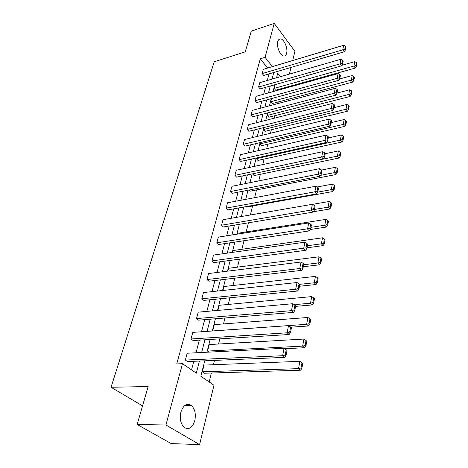 <?xml version="1.0" encoding="UTF-8"?>
<svg xmlns="http://www.w3.org/2000/svg" width="468" height="468" viewBox="0 0 468 468"><rect width="100%" height="100%" fill="white"/><g stroke="black" fill="none" stroke-linecap="round" stroke-linejoin="round"><path stroke-width="0.7" d="M180.9 412.109C183.421 404.949 186.954 402.755 191.506 405.545C194.975 409.079 196.074 414.11 194.799 420.638C192.319 428.009 188.715 430.215 183.982 427.249C180.595 423.61 179.566 418.562 180.9 412.109M277.77 41.57C278.296 39.71 279.232 38.832 280.572 38.938C284.129 39.072 288.048 48.444 286.627 53.305C286.1 55.242 285.141 56.142 283.743 56.008C280.221 55.821 276.296 46.396 277.77 41.57M204.744 360.822L200.831 376.249L213.975 385.24L199.584 444.6L171.224 443.594L137.147 424.488L148.163 386.527L111.045 387.276L214.227 61.776L245.267 51.837L251.275 31.128L274.219 23.4L294.934 51.31L292.699 60.542M291.026 67.427L289.405 74.108M209.178 381.964L211.384 373.019M213.426 364.724L214.496 360.401M218.533 344.015L219.802 338.861M223.488 323.926L224.95 317.994M228.29 304.434L229.934 297.777M232.959 285.515L234.766 278.179M237.487 267.14L239.452 259.167M241.886 249.292L243.998 240.716M246.162 231.941L248.414 222.809M250.345 214.987L252.562 205.984M254.604 197.701L256.522 189.926M258.745 180.9L260.378 174.289M262.77 164.572L264.127 159.067M266.684 148.695L267.784 144.238M270.492 133.251L271.346 129.782M274.201 118.217L274.821 115.695M277.805 103.586L278.208 101.96M281.321 89.335L281.508 88.563M199.584 444.6L165.929 424.991L182.461 363.683L196.314 373.166L199.438 361.05M137.147 424.488L165.929 424.991M111.045 387.276L142.547 405.873M289.107 334.503L193.132 340.534L191.014 338.99L192.793 332.379L288.534 325.623L287.118 332.801L289.107 334.503L290.452 332.806L291.429 327.775L290.64 327.091L289.663 332.122L290.452 332.806M297.578 291.026L203.826 300.386L201.807 298.771L203.475 292.547L297.004 282.526L295.688 289.242L297.578 291.026L298.9 289.312L299.812 284.608L299.058 283.889L298.139 288.592L298.9 289.312M305.516 250.321L213.894 262.589L211.957 260.916L213.531 255.054L304.943 242.167L303.703 248.461L305.516 250.321L306.803 248.596L307.657 244.191L306.938 243.442L306.078 247.847L306.803 248.596M312.957 212.127L223.382 226.951L221.534 225.225L223.014 219.691L312.39 204.3L311.226 210.208L312.957 212.127L314.215 210.395L315.022 206.259L314.332 205.487L313.525 209.629L314.215 210.395M319.96 176.22L232.344 193.29L230.572 191.517L231.976 186.293L319.392 168.691L318.298 174.254L319.96 176.22L321.188 174.488L321.943 170.592L321.288 169.802L320.527 173.698L321.188 174.488M326.547 142.401L240.827 161.448L239.125 159.635L240.453 154.686L325.991 135.153L324.956 140.394L326.547 142.401L327.752 140.669L328.466 137.001L327.834 136.194L327.12 139.868L327.752 140.669M332.766 110.495L248.865 131.274L247.221 129.437L248.485 124.74L332.21 103.504L331.239 108.459L332.766 110.495L333.947 108.769L334.62 105.3L334.012 104.481L333.339 107.95L333.947 108.769M338.645 80.338L256.487 102.65L254.908 100.784L256.101 96.326L338.095 73.593L337.176 78.279L338.645 80.338L339.797 78.618L340.435 75.342L339.85 74.511L339.212 77.793L339.797 78.618M344.208 51.796L263.73 75.447L262.209 73.564L263.344 69.328L343.664 45.279L342.792 49.713L344.208 51.796L345.337 50.088L345.94 46.981L345.378 46.145L344.776 49.251L345.337 50.088M191.535 369.89L193.787 361.296M196.01 352.784L199.321 340.148M201.515 331.765L204.686 319.65M206.85 311.39L209.886 299.777M212.016 291.634L214.929 280.502M217.035 272.47L219.825 261.793M221.902 253.872L224.581 243.629M226.629 235.819L229.197 225.991M231.215 218.281L233.684 208.845M235.679 201.24L238.048 192.178M240.014 184.673L242.289 175.974M244.232 168.562L246.42 160.202M248.332 152.89L250.433 144.858M252.322 137.633L254.346 129.917M256.212 122.78L258.155 115.368M259.997 108.319L261.864 101.187M263.683 94.226L265.479 87.37M267.281 80.49L269.006 73.897M267.632 68.047L260.29 58.798L176.74 363.923L182.461 363.683M341.464 65.877L260.155 88.879L258.605 87.001L259.769 82.66L340.915 59.243L340.02 63.8L341.464 65.877L342.605 64.157L343.225 60.969L342.652 60.138L342.032 63.326L342.605 64.157M335.749 95.203L252.726 116.778L251.117 114.923L252.34 110.349L335.193 88.341L334.246 93.155L335.749 95.203L336.913 93.483L337.568 90.113L336.972 89.289L336.316 92.658L336.913 93.483M329.7 126.22L244.899 146.162L243.225 144.337L244.518 139.517L329.144 119.1L328.144 124.195L329.7 126.22L330.894 124.488L331.59 120.925L330.97 120.112L330.273 123.681L330.894 124.488M323.3 159.061L236.644 177.15L234.907 175.36L236.27 170.276L322.739 151.673L321.68 157.072L323.3 159.061L324.517 157.33L325.254 153.551L324.611 152.749L323.874 156.534L324.517 157.33M316.508 193.898L227.928 209.886L226.114 208.131L227.559 202.755L315.947 186.223L314.818 191.956L316.508 193.898L317.754 192.167L318.532 188.154L317.86 187.375L317.082 191.389L317.754 192.167M309.295 230.923L218.702 244.512L216.813 242.81L218.34 237.118L308.722 222.938L307.523 229.033L309.295 230.923L310.571 229.197L311.395 224.927L310.693 224.166L309.863 228.437L310.571 229.197M301.614 270.346L208.933 281.204L206.955 279.56L208.576 273.523L301.041 262.021L299.76 268.521L301.614 270.346L302.913 268.62L303.796 264.075L303.059 263.338L302.176 267.889L302.913 268.62M293.413 312.402L198.561 320.153L196.496 318.573L198.216 312.156L292.839 303.714L291.476 310.658L293.413 312.402L294.746 310.693L295.688 305.832L294.922 305.13L293.974 309.991L294.746 310.693M284.649 357.371L187.533 361.565L185.363 360.062L187.194 353.235L284.076 348.286L282.613 355.721L284.649 357.371L286.012 355.68L287.024 350.479L286.217 349.812L285.199 355.019L286.012 355.68M260.29 58.798L265.075 57.318L274.219 23.4M280.332 76.729L277.67 73.347L276.535 77.823M274.78 84.737L273.031 91.634M271.259 98.637L269.439 105.809M267.637 112.899L265.742 120.364M263.923 127.542L261.951 135.31M260.109 142.582L258.055 150.667M256.189 158.032L254.054 166.45M252.158 173.909L249.935 182.672M248.017 190.236L245.706 199.362M243.758 207.026L241.348 216.538M239.376 224.307L236.861 234.211M234.866 242.091L232.245 252.416M230.215 260.401L227.489 271.171M225.43 279.273L222.581 290.499M220.498 298.719L217.526 310.436M215.409 318.772L212.308 330.999M210.161 339.464L206.92 352.228M272.388 66.62L265.075 57.318M201.638 352.498L204.914 339.797M207.084 331.367L210.22 319.199M212.355 310.898L215.362 299.233M217.468 291.049L220.346 279.87M222.429 271.797L225.19 261.08M227.237 253.124L229.887 242.833M231.906 234.989L234.45 225.12M236.445 217.38L238.885 207.909M240.85 200.269L243.196 191.178M245.133 183.643L247.385 174.909M249.298 167.468L251.462 159.085M253.352 151.743L255.429 143.682M257.295 136.434L259.29 128.694M261.132 121.534L263.051 114.093M264.87 107.026L266.713 99.871M268.509 92.886L270.282 86.013M272.06 79.115L273.762 72.499M202.34 371.814L204.405 373.242L300.468 370.211L298.537 368.644L202.34 371.814L204.042 365.093L299.871 361.337L301.977 362.84L301.047 367.959L301.819 368.585L302.743 363.472L301.977 362.84M284.696 348.73L304.545 347.724L302.661 346.109L207.599 351.07L209.249 344.553L303.954 339.048L306.025 340.493L305.13 345.442L305.885 346.092L306.774 341.149L306.025 340.493M207.599 351.07L209.044 352.123M290.763 327.196L308.494 325.974L306.651 324.318L212.694 330.946L214.297 324.628L307.903 317.48L309.945 318.878L309.079 323.663L309.816 324.33L310.676 319.545L309.945 318.878M217.901 310.401L219.199 305.288L311.723 296.607L313.741 297.952L312.899 302.585L313.618 303.27L314.455 298.637L313.741 297.952M222.955 290.458L223.956 286.51L315.42 276.383L317.415 277.688L316.602 282.181L317.304 282.877L318.111 278.384L317.415 277.688M227.857 271.124L228.577 268.269L319.006 256.792L320.972 258.055L320.182 262.402L320.873 263.115L321.656 258.763L320.972 258.055M232.608 252.363L233.07 250.544L322.487 237.802L324.423 239.019L323.657 243.237L324.33 243.957L325.09 239.739L324.423 239.019M237.223 234.158L237.434 233.316L325.857 219.381L327.77 220.557L327.027 224.652L327.688 225.383L328.425 221.288L327.77 220.557M245.741 206.669L246.203 207.131L332.883 191.529L331.297 189.657L317.766 192.114M249.134 190.02L250.222 191.143L335.96 174.541L334.409 172.645L320.574 175.348M252.504 173.844L254.142 175.582L338.955 158.032L337.434 156.119L252.504 173.844M256.353 158.67L257.956 160.425L341.868 141.985L340.376 140.055L256.353 158.67L256.534 157.956M260.097 143.892L261.671 145.653L344.7 126.383L343.237 124.435L260.097 143.892L260.448 142.5M263.747 129.484L265.292 131.262L347.449 111.208L346.016 109.249L263.747 129.484L264.262 127.46M267.304 115.438L268.819 117.234L350.128 96.443L348.719 94.466L267.304 115.438L267.971 112.811M270.779 101.749L272.265 103.551L352.737 82.064L351.357 80.075L270.779 101.749L271.586 98.549M274.16 88.388L275.623 90.201L355.276 68.065L353.919 66.07L274.16 88.388L275.108 84.644M262.209 73.564L344.776 49.251M345.378 46.145L343.664 45.279M341.845 65.304L354.726 61.653L356.417 62.519L355.855 65.608L356.4 66.409L356.955 63.32L356.417 62.519M355.855 65.608L353.919 66.07L354.726 61.653M356.4 66.409L355.276 68.065M258.605 87.001L342.032 63.326M342.652 60.138L340.915 59.243M254.908 100.784L339.212 77.793M339.85 74.511L338.095 73.593M339.552 78.987L352.182 75.547L353.896 76.436L353.322 79.607L353.872 80.408L354.446 77.232L353.896 76.436M353.322 79.607L351.357 80.075L352.182 75.547M353.872 80.408L352.737 82.064M336.989 93.097L349.573 89.809L351.304 90.728L350.713 93.986L351.275 94.782L351.866 91.523L351.304 90.728M350.713 93.986L348.719 94.466L349.573 89.809M351.275 94.782L350.128 96.443M251.117 114.923L336.316 92.658M336.972 89.289L335.193 88.341M334.164 107.646L346.887 104.463L348.642 105.411L348.034 108.757L348.607 109.547L349.216 106.195L348.642 105.411M348.034 108.757L346.016 109.249L346.887 104.463M348.607 109.547L347.449 111.208M247.221 129.437L333.339 107.95M334.012 104.481L332.21 103.504M331.262 122.581L344.132 119.521L345.91 120.492L345.285 123.938L345.87 124.716L346.49 121.276L345.91 120.492M345.285 123.938L343.237 124.435L344.132 119.521M345.87 124.716L344.7 126.383M243.225 144.337L330.273 123.681M330.97 120.112L329.144 119.1M328.284 137.937L341.301 135L343.097 136.007L342.453 139.546L343.05 140.318L343.688 136.779L343.097 136.007M342.453 139.546L340.376 140.055L341.301 135M343.05 140.318L341.868 141.985M239.125 159.635L327.12 139.868M327.834 136.194L325.991 135.153M325.219 153.72L338.387 150.918L340.207 151.954L339.546 155.592L340.154 156.365L340.809 152.726L340.207 151.954M339.546 155.592L337.434 156.119L338.387 150.918M340.154 156.365L338.955 158.032M234.907 175.36L323.874 156.534M324.611 152.749L322.739 151.673M321.504 170.071L335.392 167.292L337.229 168.363L336.55 172.107L337.171 172.867L337.849 169.124L337.229 168.363M336.55 172.107L334.409 172.645L335.392 167.292M337.171 172.867L335.96 174.541M230.572 191.517L320.527 173.698M321.288 169.802L319.392 168.691M317.181 186.966L332.303 184.146L334.17 185.252L333.468 189.107L334.099 189.862L334.795 186.007L334.17 185.252M333.468 189.107L331.297 189.657L332.303 184.146M334.099 189.862L332.883 191.529M226.114 208.131L317.082 191.389M317.86 187.375L315.947 186.223M313.227 211.758L329.706 209.026L328.091 207.172L314.397 209.471M312.501 204.364L329.127 201.503L331.016 202.644L330.297 206.616L330.94 207.359L331.66 203.387L331.016 202.644M330.297 206.616L328.091 207.172L329.127 201.503M330.94 207.359L329.706 209.026M221.534 225.225L313.525 209.629M314.332 205.487L312.39 204.3M310.36 229.478L326.436 227.05L324.786 225.225L310.928 227.343M327.027 224.652L324.786 225.225L325.857 219.381M327.688 225.383L326.436 227.05M216.813 242.81L309.863 228.437M310.693 224.166L308.722 222.938M306.955 247.812L323.066 245.624L321.381 243.822L307.353 245.753M323.657 243.237L321.381 243.822L322.487 237.802M324.33 243.957L323.066 245.624M211.957 260.916L306.078 247.847M306.938 243.442L304.943 242.167M303.282 266.737L319.591 264.777L317.871 263.004L303.668 264.736M320.182 262.402L317.871 263.004L319.006 256.792M320.873 263.115L319.591 264.777M206.955 279.56L299.76 268.521L302.176 267.889M303.059 263.338L301.041 262.021M299.491 286.246L316.011 284.532L314.25 282.795L299.532 284.345M316.602 282.181L314.25 282.795L315.42 276.383M317.304 282.877L316.011 284.532M201.807 298.771L295.688 289.242L298.139 288.592M299.058 283.889L297.004 282.526M295.583 306.37L312.308 304.92L310.512 303.223L294.232 304.662M312.899 302.585L310.512 303.223L311.723 296.607M313.618 303.27L312.308 304.92M196.496 318.573L291.476 310.658L293.974 309.991M294.922 305.13L292.839 303.714M309.079 323.663L306.651 324.318L307.903 317.48M309.816 324.33L308.494 325.974M191.014 338.99L287.118 332.801L289.663 332.122M290.64 327.091L288.534 325.623M305.13 345.442L302.661 346.109L303.954 339.048M305.885 346.092L304.545 347.724M185.363 360.062L282.613 355.721L285.199 355.019M286.217 349.812L284.076 348.286M301.047 367.959L298.537 368.644L299.871 361.337M301.819 368.585L300.468 370.211M191.506 405.545L184.714 405.557M280.572 38.938L278.91 39.47"/></g></svg>
